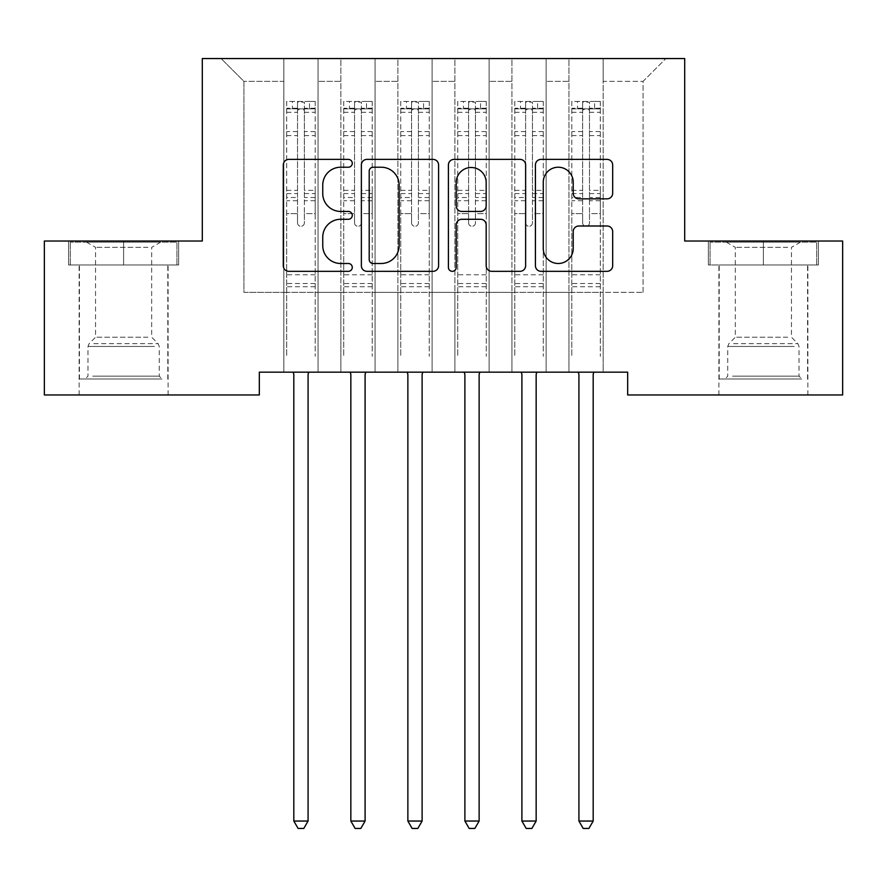 <?xml version="1.0" encoding="UTF-8"?>
<svg xmlns="http://www.w3.org/2000/svg" width="887" height="887" viewBox="0 0 887 887"><rect width="100%" height="100%" fill="white"/><g stroke="black" fill="none" stroke-linecap="round" stroke-linejoin="round"><path stroke-width="0.67" stroke-dasharray="4.43 3.33" d="M352.272 163.308A3.914 3.914 0 0 0 348.347 159.383L288.885 159.383A5.599 5.599 0 0 0 283.286 164.982L283.286 265.734A5.599 5.599 0 0 0 288.885 271.322L348.347 271.322A3.914 3.914 0 0 0 352.272 267.408A3.914 3.914 0 0 0 348.347 263.494L340.652 263.494A17.906 17.906 0 0 1 322.746 245.577L322.746 237.184A17.906 17.906 0 0 1 340.652 219.277L348.347 219.277A3.914 3.914 0 0 0 352.272 215.353A3.914 3.914 0 0 0 348.347 211.439L340.652 211.439A17.906 17.906 0 0 1 322.746 193.532L322.746 185.128A17.906 17.906 0 0 1 340.652 167.222L348.347 167.222A3.914 3.914 0 0 0 352.272 163.308M763.385 264.969L818.413 264.969L708.369 264.969L763.385 264.969L763.385 241.02L708.369 241.02L818.413 241.02L763.385 241.02L763.385 264.969L710.077 264.969L816.705 264.969L763.385 264.969L763.385 242.162L710.077 242.162L816.705 242.162L763.385 242.162L763.385 264.969M763.385 394.97L807.869 394.97L763.385 394.97M123.615 264.969L68.587 264.969L178.631 264.969L123.615 264.969L123.615 241.02L178.631 241.02L68.587 241.02L123.615 241.02L123.615 264.969L70.295 264.969L176.923 264.969L123.615 264.969L123.615 242.162L70.295 242.162L176.923 242.162L123.615 242.162L123.615 264.969M123.615 394.97L79.131 394.97L123.615 394.97M684.697 58.553L202.303 58.553L202.303 241.02L44.35 241.02L44.35 394.97L259.326 394.97L259.326 372.163L627.674 372.163L627.674 394.97L842.65 394.97L842.65 241.02L684.697 241.02L684.697 58.553M568.944 58.553L665.882 58.553L603.16 58.553L603.16 292.333L643.075 292.333L603.16 292.333L603.16 81.36L643.075 81.36L603.16 81.36L603.16 58.553L603.16 372.163L603.16 58.553L568.944 58.553L568.944 292.333L568.944 81.36L546.137 81.36L568.944 81.36L568.944 58.553L568.944 372.163L603.16 372.163L603.16 292.333L603.16 372.163L568.944 372.163L603.16 372.163L568.944 372.163L568.944 58.553M511.921 58.553L546.137 58.553L546.137 292.333L568.944 292.333L546.137 292.333L546.137 58.553L546.137 372.163L546.137 58.553L489.114 58.553L511.921 58.553L511.921 292.333L511.921 81.36L489.114 81.36L511.921 81.36L511.921 58.553L511.921 372.163L546.137 372.163L546.137 292.333L546.137 372.163L511.921 372.163L546.137 372.163L511.921 372.163L511.921 58.553M454.909 58.553L489.114 58.553L489.114 292.333L511.921 292.333L489.114 292.333L489.114 58.553L489.114 372.163L489.114 58.553L432.091 58.553L454.909 58.553L454.909 292.333L454.909 81.36L432.091 81.36L454.909 81.36L454.909 58.553L454.909 372.163L489.114 372.163L489.114 292.333L489.114 372.163L454.909 372.163L489.114 372.163L454.909 372.163L454.909 58.553M397.886 58.553L432.091 58.553L432.091 292.333L454.909 292.333L432.091 292.333L432.091 58.553L432.091 372.163L432.091 58.553L375.079 58.553L397.886 58.553L397.886 292.333L397.886 81.36L375.079 81.36L397.886 81.36L397.886 58.553L397.886 372.163L432.091 372.163L432.091 292.333L432.091 372.163L397.886 372.163L432.091 372.163L397.886 372.163L397.886 58.553M340.863 58.553L375.079 58.553L375.079 292.333L397.886 292.333L375.079 292.333L375.079 58.553L375.079 372.163L375.079 58.553L318.056 58.553L340.863 58.553L340.863 292.333L340.863 81.36L318.056 81.36L340.863 81.36L340.863 58.553L340.863 372.163L375.079 372.163L375.079 292.333L375.079 372.163L340.863 372.163L375.079 372.163L340.863 372.163L340.863 58.553M283.84 58.553L318.056 58.553L318.056 292.333L340.863 292.333L318.056 292.333L318.056 58.553L318.056 372.163L318.056 58.553L221.118 58.553L283.84 58.553L283.84 292.333L283.84 81.36L243.925 81.36L283.84 81.36L283.84 58.553L283.84 372.163L318.056 372.163L318.056 292.333L318.056 372.163L283.84 372.163L318.056 372.163L283.84 372.163L283.84 58.553M643.075 292.333L643.075 81.36L665.882 58.553L643.075 81.36L643.075 292.333M243.925 292.333L283.84 292.333L243.925 292.333L243.925 81.36L221.118 58.553L243.925 81.36L243.925 292.333M568.944 292.333L603.16 292.333L568.944 292.333L568.944 372.163L568.944 292.333M511.921 292.333L546.137 292.333L511.921 292.333L511.921 372.163L511.921 292.333M454.909 292.333L489.114 292.333L454.909 292.333L454.909 372.163L454.909 292.333M397.886 292.333L432.091 292.333L397.886 292.333L397.886 372.163L397.886 292.333M340.863 292.333L375.079 292.333L340.863 292.333L340.863 372.163L340.863 292.333M283.84 292.333L318.056 292.333L283.84 292.333L283.84 372.163L283.84 292.333M438.599 265.734L438.599 164.982A5.599 5.599 0 0 0 433 159.383L366.963 159.383A5.599 5.599 0 0 0 361.364 164.982L361.364 265.734A5.599 5.599 0 0 0 366.963 271.322L433 271.322A5.599 5.599 0 0 0 438.599 265.734M373.117 167.222A3.914 3.914 0 0 0 369.203 171.136L369.203 259.569A3.914 3.914 0 0 0 373.117 263.494L381.233 263.494A17.906 17.906 0 0 0 399.139 245.577L399.139 185.128A17.906 17.906 0 0 0 381.233 167.222L373.117 167.222M454 159.383L520.037 159.383A5.599 5.599 0 0 1 525.636 164.982L525.636 265.734A5.599 5.599 0 0 1 520.037 271.322L491.775 271.322A5.599 5.599 0 0 1 486.176 265.734L486.176 224.877A5.599 5.599 0 0 0 480.577 219.277L461.828 219.277A5.599 5.599 0 0 0 456.228 224.877L456.228 267.408A3.914 3.914 0 0 1 452.315 271.322A3.914 3.914 0 0 1 448.401 267.408L448.401 164.982A5.599 5.599 0 0 1 454 159.383M486.176 182.478A14.968 14.968 0 0 0 471.208 167.499A14.968 14.968 0 0 0 456.228 182.478L456.228 205.839A5.599 5.599 0 0 0 461.828 211.439L480.577 211.439A5.599 5.599 0 0 0 486.176 205.839L486.176 182.478M578.812 198.843L607.074 198.843A5.599 5.599 0 0 0 612.673 193.244L612.673 164.982A5.599 5.599 0 0 0 607.074 159.383L541.026 159.383A5.599 5.599 0 0 0 535.426 164.982L535.426 265.734A5.599 5.599 0 0 0 541.026 271.322L607.074 271.322A5.599 5.599 0 0 0 612.673 265.734L612.673 231.585A5.599 5.599 0 0 0 607.074 225.997L578.812 225.997A5.599 5.599 0 0 0 573.213 231.585L573.213 248.515A14.968 14.968 0 0 1 558.245 263.494A14.968 14.968 0 0 1 543.265 248.515L543.265 182.19A14.968 14.968 0 0 1 558.245 167.222A14.968 14.968 0 0 1 573.213 182.19L573.213 193.244A5.599 5.599 0 0 0 578.812 198.843M178.631 264.969L178.631 241.02L178.631 264.969M68.587 264.969L68.587 241.02L68.587 264.969M708.369 264.969L708.369 241.02L708.369 264.969M818.413 264.969L818.413 241.02L818.413 264.969M297.522 222.881A3.426 3.426 0.6 0 0 300.948 226.307A3.426 3.426 -179.4 0 1 297.522 222.881L297.522 213.634L297.522 222.881M315.062 101.428L309.496 101.428L309.496 108.846L315.207 108.846L315.207 101.428L286.689 101.428L286.689 356.319L286.689 213.634L297.522 213.634L297.522 197.502L286.689 197.502M286.689 101.428L286.689 213.634L297.522 213.634L297.522 110.343C299.806 108.358 302.079 108.358 304.363 110.343L304.363 190.361L315.207 190.361L315.207 356.319L315.207 213.634L304.363 213.634L304.363 222.881A3.426 3.426 -179.4 0 1 300.948 226.307A3.426 3.426 0.6 0 0 304.363 222.881L304.363 190.361M315.207 108.846L315.207 190.361M315.207 101.428L315.207 213.634L304.363 213.634L304.363 102.138L297.522 102.138L297.522 197.502M309.496 101.428L286.834 101.428M309.496 108.846L292.388 108.846L292.388 101.428M286.689 108.846L315.062 108.846M286.834 108.846L292.388 108.846M293.065 372.163L293.409 373.006A5.699 5.699 -179.4 0 1 293.819 375.134L293.819 821.04L308.077 821.04L308.077 375.134A5.699 5.699 -179.4 0 1 308.488 373.006L308.82 372.163M315.207 286.745L286.689 286.745M293.819 821.04L298.099 828.447L303.797 828.447L308.077 821.04M297.522 110.343L297.522 102.138M304.363 110.343L304.363 102.138M354.545 222.881A3.426 3.426 0.6 0 0 357.971 226.307A3.426 3.426 -179.4 0 1 354.545 222.881L354.545 213.634L354.545 222.881M372.085 101.428L366.519 101.428L366.519 108.846L372.218 108.846L372.218 101.428L343.712 101.428L343.712 356.319L343.712 213.634L354.545 213.634L354.545 197.502L343.712 197.502M343.712 101.428L343.712 213.634L354.545 213.634L354.545 110.343C356.818 108.358 359.102 108.358 361.386 110.343L361.386 190.361L372.218 190.361L372.218 356.319L372.218 213.634L361.386 213.634L361.386 222.881A3.426 3.426 -179.4 0 1 357.971 226.307A3.426 3.426 0.6 0 0 361.386 222.881L361.386 190.361M372.218 108.846L372.218 190.361M372.218 101.428L372.218 213.634L361.386 213.634L361.386 102.138L354.545 102.138L354.545 197.502M366.519 101.428L343.857 101.428M366.519 108.846L349.411 108.846L349.411 101.428M343.712 108.846L372.085 108.846M343.857 108.846L349.411 108.846M350.088 372.163L350.432 373.006A5.699 5.699 -179.4 0 1 350.842 375.134L350.842 821.04L365.1 821.04L365.1 375.134A5.699 5.699 -179.4 0 1 365.511 373.006L365.843 372.163M372.218 286.745L343.712 286.745M350.842 821.04L355.122 828.447L360.821 828.447L365.1 821.04M354.545 110.343L354.545 102.138M361.386 110.343L361.386 102.138M411.568 222.881A3.426 3.426 0.6 0 0 414.994 226.307A3.426 3.426 -179.4 0 1 411.568 222.881L411.568 213.634L411.568 222.881M429.097 101.428L423.542 101.428L423.542 108.846L429.241 108.846L429.241 101.428L400.736 101.428L400.736 356.319L400.736 213.634L411.568 213.634L411.568 197.502L400.736 197.502M400.736 101.428L400.736 213.634L411.568 213.634L411.568 110.343C413.841 108.358 416.125 108.358 418.409 110.343L418.409 190.361L429.241 190.361L429.241 356.319L429.241 213.634L418.409 213.634L418.409 222.881A3.426 3.426 -179.4 0 1 414.994 226.307A3.426 3.426 0.6 0 0 418.409 222.881L418.409 190.361M429.241 108.846L429.241 190.361M429.241 101.428L429.241 213.634L418.409 213.634L418.409 102.138L411.568 102.138L411.568 197.502M423.542 101.428L400.88 101.428M423.542 108.846L406.434 108.846L406.434 101.428M400.736 108.846L429.097 108.846M400.88 108.846L406.434 108.846M407.111 372.163L407.455 373.006A5.699 5.699 -179.4 0 1 407.865 375.134L407.865 821.04L422.112 821.04L422.112 375.134A5.699 5.699 -179.4 0 1 422.534 373.006L422.866 372.163M429.241 286.745L400.736 286.745M407.865 821.04L412.133 828.447L417.844 828.447L422.112 821.04M411.568 110.343L411.568 102.138M418.409 110.343L418.409 102.138M156.944 379.004L85.119 379.004L156.944 379.004M92.747 376.155L159.25 376.155L92.747 376.155M155.713 242.162L86.549 242.162L155.713 242.162M147.907 247.351L95.552 247.351L147.907 247.351M147.907 337.215L95.552 337.215L147.907 337.215M161.877 379.004L79.42 379.004L161.877 379.004M161.877 264.969L79.42 264.969L161.877 264.969M70.295 264.969L70.295 242.162L70.295 264.969M176.923 264.969L176.923 242.162L176.923 264.969M796.726 379.004L724.901 379.004L796.726 379.004M732.529 376.155L799.032 376.155L732.529 376.155M795.484 242.162L726.331 242.162L795.484 242.162M787.689 247.351L735.323 247.351L787.689 247.351M787.689 337.215L735.323 337.215L787.689 337.215M801.66 379.004L719.202 379.004L801.66 379.004M801.66 264.969L719.202 264.969L801.66 264.969M710.077 264.969L710.077 242.162L710.077 264.969M816.705 264.969L816.705 242.162L816.705 264.969M468.591 222.881A3.426 3.426 0.6 0 0 472.006 226.307A3.426 3.426 -179.4 0 1 468.591 222.881L468.591 213.634L468.591 222.881M486.12 101.428L480.566 101.428L480.566 108.846L486.264 108.846L486.264 101.428L457.759 101.428L457.759 356.319L457.759 213.634L468.591 213.634L468.591 197.502L457.759 197.502M457.759 101.428L457.759 213.634L468.591 213.634L468.591 110.343C470.864 108.358 473.148 108.358 475.432 110.343L475.432 190.361L486.264 190.361L486.264 356.319L486.264 213.634L475.432 213.634L475.432 222.881A3.426 3.426 -179.4 0 1 472.006 226.307A3.426 3.426 0.6 0 0 475.432 222.881L475.432 190.361M486.264 108.846L486.264 190.361M486.264 101.428L486.264 213.634L475.432 213.634L475.432 102.138L468.591 102.138L468.591 197.502M480.566 101.428L457.903 101.428M480.566 108.846L463.457 108.846L463.457 101.428M457.759 108.846L486.12 108.846M457.903 108.846L463.457 108.846M464.134 372.163L464.466 373.006A5.699 5.699 -179.4 0 1 464.888 375.134L464.888 821.04L479.135 821.04L479.135 375.134A5.699 5.699 -179.4 0 1 479.545 373.006L479.889 372.163M486.264 286.745L457.759 286.745M464.888 821.04L469.156 828.447L474.867 828.447L479.135 821.04M468.591 110.343L468.591 102.138M475.432 110.343L475.432 102.138M525.614 222.881A3.426 3.426 0.6 0 0 529.029 226.307A3.426 3.426 -179.4 0 1 525.614 222.881L525.614 213.634L525.614 222.881M543.143 101.428L537.589 101.428L537.589 108.846L543.287 108.846L543.287 101.428L514.782 101.428L514.782 356.319L514.782 213.634L525.614 213.634L525.614 197.502L514.782 197.502M514.782 101.428L514.782 213.634L525.614 213.634L525.614 110.343C527.887 108.358 530.171 108.358 532.455 110.343L532.455 190.361L543.287 190.361L543.287 356.319L543.287 213.634L532.455 213.634L532.455 222.881A3.426 3.426 -179.4 0 1 529.029 226.307A3.426 3.426 0.6 0 0 532.455 222.881L532.455 190.361M543.287 108.846L543.287 190.361M543.287 101.428L543.287 213.634L532.455 213.634L532.455 102.138L525.614 102.138L525.614 197.502M537.589 101.428L514.915 101.428M537.589 108.846L520.481 108.846L520.481 101.428M514.782 108.846L543.143 108.846M514.915 108.846L520.481 108.846M521.157 372.163L521.489 373.006A5.699 5.699 -179.4 0 1 521.9 375.134L521.9 821.04L536.158 821.04L536.158 375.134A5.699 5.699 -179.4 0 1 536.568 373.006L536.912 372.163M543.287 286.745L514.782 286.745M521.9 821.04L526.179 828.447L531.878 828.447L536.158 821.04M525.614 110.343L525.614 102.138M532.455 110.343L532.455 102.138M582.637 222.881A3.426 3.426 0.6 0 0 586.052 226.307A3.426 3.426 -179.4 0 1 582.637 222.881L582.637 213.634L582.637 222.881M600.166 101.428L594.612 101.428L594.612 108.846L600.311 108.846L600.311 101.428L571.793 101.428L571.793 356.319L571.793 213.634L582.637 213.634L582.637 197.502L571.793 197.502M571.793 101.428L571.793 213.634L582.637 213.634L582.637 110.343C584.91 108.358 587.194 108.358 589.478 110.343L589.478 190.361L600.311 190.361L600.311 356.319L600.311 213.634L589.478 213.634L589.478 222.881A3.426 3.426 -179.4 0 1 586.052 226.307A3.426 3.426 0.6 0 0 589.478 222.881L589.478 190.361M600.311 108.846L600.311 190.361M600.311 101.428L600.311 213.634L589.478 213.634L589.478 102.138L582.637 102.138L582.637 197.502M594.612 101.428L571.938 101.428M594.612 108.846L577.504 108.846L577.504 101.428M571.793 108.846L600.166 108.846M571.938 108.846L577.504 108.846M578.18 372.163L578.512 373.006A5.699 5.699 -179.4 0 1 578.923 375.134L578.923 821.04L593.181 821.04L593.181 375.134A5.699 5.699 -179.4 0 1 593.591 373.006L593.935 372.163M600.311 286.745L571.793 286.745M578.923 821.04L583.202 828.447L588.901 828.447L593.181 821.04M582.637 110.343L582.637 102.138M589.478 110.343L589.478 102.138M297.522 131.553L286.689 131.553M286.689 135.611L297.522 135.611M286.689 190.361L297.522 190.361M315.207 274.77L286.689 274.77M297.522 200.728L286.689 200.728M315.207 200.728L304.363 200.728M286.689 193.588L297.522 193.588M304.363 193.588L315.207 193.588M315.207 197.502L304.363 197.502M315.207 131.553L304.363 131.553M304.363 135.611L315.207 135.611M297.522 108.247L286.689 108.247M286.689 112.316L297.522 112.316M315.207 108.247L304.363 108.247M304.363 112.316L315.207 112.316M315.207 283.53L286.689 283.53M354.545 131.553L343.712 131.553M343.712 135.611L354.545 135.611M343.712 190.361L354.545 190.361M372.218 274.77L343.712 274.77M354.545 200.728L343.712 200.728M372.218 200.728L361.386 200.728M343.712 193.588L354.545 193.588M361.386 193.588L372.218 193.588M372.218 197.502L361.386 197.502M372.218 131.553L361.386 131.553M361.386 135.611L372.218 135.611M354.545 108.247L343.712 108.247M343.712 112.316L354.545 112.316M372.218 108.247L361.386 108.247M361.386 112.316L372.218 112.316M372.218 283.53L343.712 283.53M411.568 131.553L400.736 131.553M400.736 135.611L411.568 135.611M400.736 190.361L411.568 190.361M429.241 274.77L400.736 274.77M411.568 200.728L400.736 200.728M429.241 200.728L418.409 200.728M400.736 193.588L411.568 193.588M418.409 193.588L429.241 193.588M429.241 197.502L418.409 197.502M429.241 131.553L418.409 131.553M418.409 135.611L429.241 135.611M411.568 108.247L400.736 108.247M400.736 112.316L411.568 112.316M429.241 108.247L418.409 108.247M418.409 112.316L429.241 112.316M429.241 283.53L400.736 283.53M154.471 346.451L87.968 346.451L154.471 346.451M93.756 343.624L158.074 343.624L93.756 343.624M794.253 346.451L727.75 346.451L794.253 346.451M733.538 343.624L797.856 343.624L733.538 343.624M468.591 131.553L457.759 131.553M457.759 135.611L468.591 135.611M457.759 190.361L468.591 190.361M486.264 274.77L457.759 274.77M468.591 200.728L457.759 200.728M486.264 200.728L475.432 200.728M457.759 193.588L468.591 193.588M475.432 193.588L486.264 193.588M486.264 197.502L475.432 197.502M486.264 131.553L475.432 131.553M475.432 135.611L486.264 135.611M468.591 108.247L457.759 108.247M457.759 112.316L468.591 112.316M486.264 108.247L475.432 108.247M475.432 112.316L486.264 112.316M486.264 283.53L457.759 283.53M525.614 131.553L514.782 131.553M514.782 135.611L525.614 135.611M514.782 190.361L525.614 190.361M543.287 274.77L514.782 274.77M525.614 200.728L514.782 200.728M543.287 200.728L532.455 200.728M514.782 193.588L525.614 193.588M532.455 193.588L543.287 193.588M543.287 197.502L532.455 197.502M543.287 131.553L532.455 131.553M532.455 135.611L543.287 135.611M525.614 108.247L514.782 108.247M514.782 112.316L525.614 112.316M543.287 108.247L532.455 108.247M532.455 112.316L543.287 112.316M543.287 283.53L514.782 283.53M582.637 131.553L571.793 131.553M571.793 135.611L582.637 135.611M571.793 190.361L582.637 190.361M600.311 274.77L571.793 274.77M582.637 200.728L571.793 200.728M600.311 200.728L589.478 200.728M571.793 193.588L582.637 193.588M589.478 193.588L600.311 193.588M600.311 197.502L589.478 197.502M600.311 131.553L589.478 131.553M589.478 135.611L600.311 135.611M582.637 108.247L571.793 108.247M571.793 112.316L582.637 112.316M600.311 108.247L589.478 108.247M589.478 112.316L600.311 112.316M600.311 283.53L571.793 283.53M718.913 394.97L718.913 264.969M79.131 394.97L79.131 264.969M168.086 394.97L168.086 264.969M807.869 394.97L807.869 264.969M86.549 242.162L95.552 247.351L95.552 337.215L89.144 343.624L87.968 346.451L87.968 376.155L85.119 379.004M167.798 379.004L167.798 264.969M79.42 379.004L79.42 264.969M160.669 242.162L151.677 247.351L151.677 337.215L158.074 343.624L159.25 346.451L159.25 376.155L162.099 379.004M726.331 242.162L735.323 247.351L735.323 337.215L728.926 343.624L727.75 346.451L727.75 376.155L724.901 379.004M807.58 379.004L807.58 264.969M719.202 379.004L719.202 264.969M800.451 242.162L791.448 247.351L791.448 337.215L797.856 343.624L799.032 346.451L799.032 376.155L801.881 379.004"/><path stroke-width="1.33" d="M352.272 163.308A3.914 3.914 0 0 0 348.347 159.383L288.885 159.383A5.599 5.599 0 0 0 283.286 164.982L283.286 265.734A5.599 5.599 0 0 0 288.885 271.322L348.347 271.322A3.914 3.914 0 0 0 352.272 267.408A3.914 3.914 0 0 0 348.347 263.494L340.652 263.494A17.906 17.906 0 0 1 322.746 245.577L322.746 237.184A17.906 17.906 0 0 1 340.652 219.277L348.347 219.277A3.914 3.914 0 0 0 352.272 215.353A3.914 3.914 0 0 0 348.347 211.439L340.652 211.439A17.906 17.906 0 0 1 322.746 193.532L322.746 185.128A17.906 17.906 0 0 1 340.652 167.222L348.347 167.222A3.914 3.914 0 0 0 352.272 163.308M607.074 198.843A5.599 5.599 0 0 0 612.673 193.244L612.673 164.982A5.599 5.599 0 0 0 607.074 159.383L541.026 159.383A5.599 5.599 0 0 0 535.426 164.982L535.426 265.734A5.599 5.599 0 0 0 541.026 271.322L607.074 271.322A5.599 5.599 0 0 0 612.673 265.734L612.673 231.585A5.599 5.599 0 0 0 607.074 225.997L578.812 225.997A5.599 5.599 0 0 0 573.213 231.585L573.213 248.515A14.968 14.968 0 0 1 558.245 263.494A14.968 14.968 0 0 1 543.265 248.515L543.265 182.19A14.968 14.968 0 0 1 558.245 167.222A14.968 14.968 0 0 1 573.213 182.19L573.213 193.244A5.599 5.599 0 0 0 578.812 198.843L607.074 198.843M627.674 372.163L259.326 372.163L259.326 394.97L44.35 394.97L44.35 241.02L202.303 241.02L202.303 58.553L684.697 58.553L684.697 241.02L842.65 241.02L842.65 394.97L627.674 394.97L627.674 372.163M438.599 164.982A5.599 5.599 0 0 0 433 159.383L366.963 159.383A5.599 5.599 0 0 0 361.364 164.982L361.364 265.734A5.599 5.599 0 0 0 366.963 271.322L433 271.322A5.599 5.599 0 0 0 438.599 265.734L438.599 164.982M454 159.383L520.037 159.383A5.599 5.599 0 0 1 525.636 164.982L525.636 265.734A5.599 5.599 0 0 1 520.037 271.322L491.775 271.322A5.599 5.599 0 0 1 486.176 265.734L486.176 224.877A5.599 5.599 0 0 0 480.577 219.277L461.828 219.277A5.599 5.599 0 0 0 456.228 224.877L456.228 267.408A3.914 3.914 0 0 1 452.315 271.322A3.914 3.914 0 0 1 448.401 267.408L448.401 164.982A5.599 5.599 0 0 1 454 159.383M373.117 167.222A3.914 3.914 0 0 0 369.203 171.136L369.203 259.569A3.914 3.914 0 0 0 373.117 263.494L381.233 263.494A17.906 17.906 0 0 0 399.139 245.577L399.139 185.128A17.906 17.906 0 0 0 381.233 167.222L373.117 167.222M486.176 182.478A14.968 14.968 0 0 0 471.208 167.499A14.968 14.968 0 0 0 456.228 182.478L456.228 205.839A5.599 5.599 0 0 0 461.828 211.439L480.577 211.439A5.599 5.599 0 0 0 486.176 205.839L486.176 182.478M293.065 372.163L293.409 373.006A5.699 5.699 -179.4 0 1 293.819 375.134L293.819 821.04L308.077 821.04L308.077 375.134A5.699 5.699 -179.4 0 1 308.488 373.006L308.82 372.163M308.077 821.04L303.797 828.447L298.099 828.447L293.819 821.04M350.088 372.163L350.432 373.006A5.699 5.699 -179.4 0 1 350.842 375.134L350.842 821.04L365.1 821.04L365.1 375.134A5.699 5.699 -179.4 0 1 365.511 373.006L365.843 372.163M365.1 821.04L360.821 828.447L355.122 828.447L350.842 821.04M407.111 372.163L407.455 373.006A5.699 5.699 -179.4 0 1 407.865 375.134L407.865 821.04L422.112 821.04L422.112 375.134A5.699 5.699 -179.4 0 1 422.534 373.006L422.866 372.163M422.112 821.04L417.844 828.447L412.133 828.447L407.865 821.04M464.134 372.163L464.466 373.006A5.699 5.699 -179.4 0 1 464.888 375.134L464.888 821.04L479.135 821.04L479.135 375.134A5.699 5.699 -179.4 0 1 479.545 373.006L479.889 372.163M479.135 821.04L474.867 828.447L469.156 828.447L464.888 821.04M521.157 372.163L521.489 373.006A5.699 5.699 -179.4 0 1 521.9 375.134L521.9 821.04L536.158 821.04L536.158 375.134A5.699 5.699 -179.4 0 1 536.568 373.006L536.912 372.163M536.158 821.04L531.878 828.447L526.179 828.447L521.9 821.04M578.18 372.163L578.512 373.006A5.699 5.699 -179.4 0 1 578.923 375.134L578.923 821.04L593.181 821.04L593.181 375.134A5.699 5.699 -179.4 0 1 593.591 373.006L593.935 372.163M593.181 821.04L588.901 828.447L583.202 828.447L578.923 821.04"/></g></svg>
